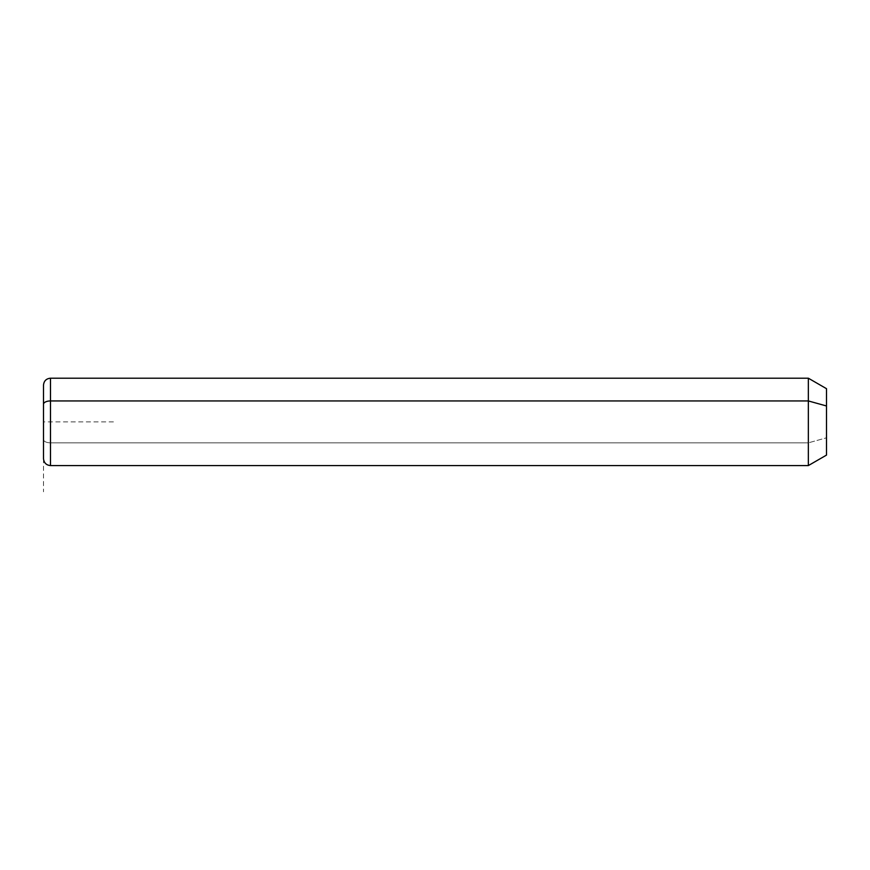 <?xml version="1.0" encoding="UTF-8"?>
<svg xmlns="http://www.w3.org/2000/svg" width="870" height="870" viewBox="0 0 870 870"><rect width="100%" height="100%" fill="white"/><g stroke="black" fill="none" stroke-linecap="round" stroke-linejoin="round"><path stroke-width="0.65" stroke-dasharray="4.35 3.26" d="M826.5 455.097L826.5 437.817L808.339 442.841L808.339 465.58L808.339 442.841L826.5 437.817L826.5 388.683M808.339 378.2L808.339 442.841L50.493 442.841L50.493 465.58L50.493 442.841L808.339 442.841L808.339 378.2M826.5 405.975L826.5 437.817M50.493 378.2L50.493 442.841L50.493 378.2M43.5 385.192L43.5 404.3M43.5 439.491A6.993 3.349 180 0 0 50.493 442.841A6.993 3.349 0 0 1 43.5 439.491L43.5 458.599M113.415 421.896L43.5 421.896L43.5 491.8"/><path stroke-width="1.3" d="M43.5 404.3A6.993 3.349 0 0 1 50.493 400.939L50.493 465.58C46.24 465.167 43.913 462.84 43.5 458.599L43.5 385.192C43.913 380.94 46.24 378.613 50.493 378.2L808.339 378.2L826.5 388.683L826.5 405.975L808.339 400.939L826.5 405.975L826.5 455.097L808.339 465.58L808.339 378.2L808.339 465.58L50.493 465.58L50.493 400.939L808.339 400.939L50.493 400.939L50.493 378.2L50.493 400.939A6.993 3.349 180 0 0 43.5 404.3L43.5 439.491M826.5 437.817L826.5 405.975"/></g></svg>
